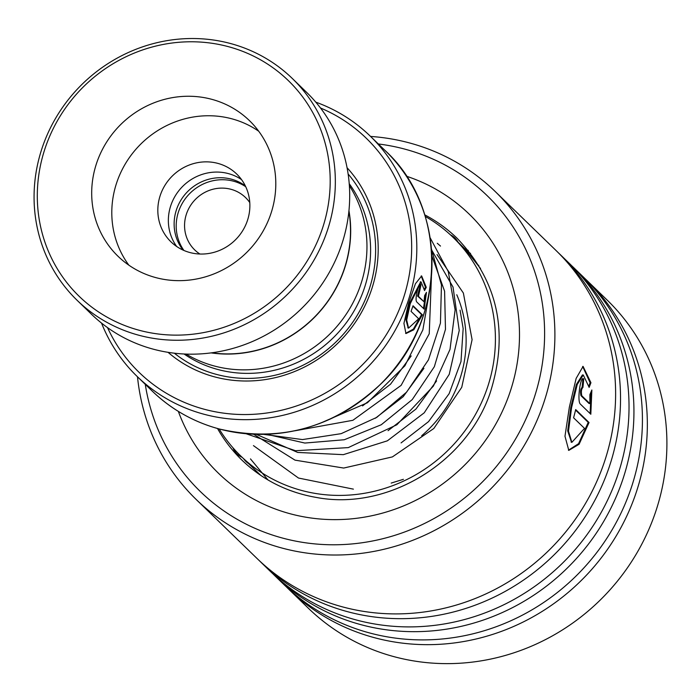 <?xml version="1.0" encoding="UTF-8"?>
<svg xmlns="http://www.w3.org/2000/svg" width="700" height="700" viewBox="0 0 700 700"><rect width="100%" height="100%" fill="white"/><g stroke="black" fill="none" stroke-linecap="round" stroke-linejoin="round"><path stroke-width="1.05" d="M245.324 185.885A45.071 42.84 -45.9 0 0 231.473 179.2A45.071 42.84 -45.9 0 0 182.192 198.17A45.071 42.84 -45.9 0 0 183.076 250.084M245.726 186.716A45.071 42.84 -45.9 0 0 233.537 181.204A45.071 42.84 -45.9 0 0 184.87 199.299A45.071 42.84 -45.9 0 0 183.916 250.46M249.777 202.58A36.488 34.676 -45.9 0 0 245.525 197.54A36.488 34.676 -45.9 0 0 230.983 189.298A36.488 34.676 -45.9 0 0 189.857 206.588A36.488 34.676 -45.9 0 0 194.722 249.926A36.488 34.676 -45.9 0 0 199.894 254.021M186.077 354.086A120.19 114.24 -45.9 0 0 214.043 365.925A120.19 114.24 -45.9 0 0 342.151 319.944A120.19 114.24 -45.9 0 0 349.37 185.684M168.053 352.328A128.774 122.404 -45.9 0 0 214.366 376.81A128.774 122.404 -45.9 0 0 357.639 318.832A128.774 122.404 -45.9 0 0 347.06 167.72M174.335 353.194A125.335 119.14 -45.9 0 0 216.151 374.316A125.335 119.14 -45.9 0 0 354.401 319.751A125.335 119.14 -45.9 0 0 348.119 173.976M107.546 327.635A163.109 155.041 -45.9 0 0 204.146 409.22A163.109 155.041 -45.9 0 0 400.601 306.11A163.109 155.041 -45.9 0 0 320.512 108.001M315.787 102.139A167.405 159.119 134.1 0 1 370.169 136.045A167.405 159.119 134.1 0 1 392.516 334.88A167.405 159.119 134.1 0 1 203.822 414.199A167.405 159.119 134.1 0 1 137.095 376.408A167.405 159.119 134.1 0 1 101.535 323.094M211.102 352.896A120.19 114.24 -45.9 0 0 348.95 210.735M420.578 284.533L420.971 284.743A167.405 159.119 -45.9 0 1 419.799 290.544L418.408 296.301L424.051 301.779L424.637 295.575L426.457 292.373L424.165 309.137L416.824 302.024C414.356 300.09 418.757 281.741 420.971 284.743L420.149 284.629A166.548 158.305 -45.9 0 1 418.985 290.36M418.976 290.404L419.799 290.544L418.854 290.334L417.602 296.135L424.051 301.779M426.265 287.341L424.55 290.553L421.076 281.925L410.226 303.73L406.7 320.005L408.546 328.134L418.688 318.78L411.04 311.36A167.405 159.119 -45.9 0 0 413.026 305.751L422.371 314.816L413.787 329.787L405.956 333.55L403.926 323.382L408.625 303.257L415.45 283.701L421.636 275.931L426.265 287.341L425.442 287.245L424.375 289.249M211.724 352.809A120.015 114.074 -45.9 0 0 348.88 211.356M420.656 281.934L409.43 303.511L405.93 319.707L408.188 327.933M412.886 306.154L421.584 314.58L413.35 329.131L405.606 333.349M422.371 314.816L421.584 314.58M421.207 275.949L425.442 287.245M425.609 293.895L423.483 308.481M228.445 46.681A150.237 142.8 -45.9 0 0 44.284 150.824A150.237 142.8 -45.9 0 0 139.046 330.225A150.237 142.8 -45.9 0 0 323.207 226.091A150.237 142.8 -45.9 0 0 228.445 46.681M138.722 335.204A154.525 146.877 134.1 0 1 77.131 300.317A154.525 146.877 134.1 0 1 56.499 116.778A154.525 146.877 134.1 0 1 230.676 43.566A154.525 146.877 134.1 0 1 292.276 78.444A154.525 146.877 134.1 0 1 312.909 261.984A154.525 146.877 134.1 0 1 138.722 335.204M155.645 277.567A94.43 89.757 -45.9 0 0 262.089 232.829A94.43 89.757 -45.9 0 0 249.48 120.663A94.43 89.757 -45.9 0 0 211.846 99.339A94.43 89.757 -45.9 0 0 105.402 144.086A94.43 89.757 -45.9 0 0 118.003 256.252A94.43 89.757 -45.9 0 0 155.645 277.567M258.729 131.241A94.43 89.757 -45.9 0 0 231.945 118.834A94.43 89.757 -45.9 0 0 129.526 157.395A94.43 89.757 -45.9 0 0 128.861 265.169M189.805 252.507A47.215 44.879 -45.9 0 0 243.023 230.134A47.215 44.879 -45.9 0 0 236.723 174.055A47.215 44.879 -45.9 0 0 217.901 163.398A47.215 44.879 -45.9 0 0 164.675 185.763A47.215 44.879 -45.9 0 0 170.984 241.85A47.215 44.879 -45.9 0 0 189.805 252.507M176.689 246.496A47.215 44.879 134.1 0 1 177.319 192.736A47.215 44.879 134.1 0 1 228.428 173.609A47.215 44.879 134.1 0 1 241.544 179.611M292.276 78.444L306.635 92.374A154.525 146.877 134.1 0 1 327.267 275.914A154.525 146.877 134.1 0 1 153.09 349.125A154.525 146.877 134.1 0 1 91.49 314.248L77.131 300.317M145.268 384.326A206.036 195.843 -45.9 0 0 300.947 542.08A206.036 195.843 -45.9 0 0 539.997 376.486A206.036 195.843 -45.9 0 0 386.584 145.162A206.036 195.843 -45.9 0 0 378.341 143.964M370.571 136.43A214.62 203.998 134.1 0 1 390.276 138.749A214.62 203.998 134.1 0 1 495.084 191.398A214.62 203.998 134.1 0 1 528.771 437.447A214.62 203.998 134.1 0 1 301.079 552.204A214.62 203.998 134.1 0 1 196.271 499.555A214.62 203.998 134.1 0 1 137.498 376.793M286.291 586.801A214.62 203.998 -45.9 0 0 288.724 589.199L308.289 608.169A214.62 203.998 -45.9 0 0 413.096 660.817A214.62 203.998 -45.9 0 0 640.78 546.061A214.62 203.998 -45.9 0 0 607.101 300.011L587.536 281.041A214.62 203.998 -45.9 0 0 585.06 278.679M196.271 499.555L257.005 558.442A214.62 203.998 -45.9 0 0 361.812 611.091A214.62 203.998 -45.9 0 0 589.496 496.335A214.62 203.998 -45.9 0 0 555.817 250.285L495.084 191.398M259.481 560.805A214.62 203.998 -45.9 0 0 261.914 563.211A214.62 203.998 -45.9 0 0 366.721 615.86A214.62 203.998 -45.9 0 0 594.414 501.104A214.62 203.998 -45.9 0 0 560.726 255.054A214.62 203.998 -45.9 0 0 558.25 252.691M261.914 563.211L270.41 571.445A214.62 203.998 -45.9 0 0 375.217 624.085A214.62 203.998 -45.9 0 0 602.901 509.338A214.62 203.998 -45.9 0 0 569.222 263.279L560.726 255.054M272.886 573.799A214.62 203.998 -45.9 0 0 275.319 576.205A214.62 203.998 -45.9 0 0 380.126 628.854A214.62 203.998 -45.9 0 0 607.819 514.097A214.62 203.998 -45.9 0 0 574.131 268.047A214.62 203.998 -45.9 0 0 571.655 265.685M275.319 576.205L283.806 584.439A214.62 203.998 -45.9 0 0 388.614 637.087A214.62 203.998 -45.9 0 0 616.306 522.331A214.62 203.998 -45.9 0 0 582.619 276.281L574.131 268.047M288.724 589.199A214.62 203.998 -45.9 0 0 393.531 641.847A214.62 203.998 -45.9 0 0 621.224 527.091A214.62 203.998 -45.9 0 0 587.536 281.041M583.091 378.744L583.721 379.05A214.62 203.998 -45.9 0 1 582.925 387.424C581.359 389.007 580.983 391.79 581.796 395.771L589.855 403.585L589.89 394.608L591.859 389.979L590.826 414.251L580.344 404.084C576.94 401.293 580.519 374.719 583.721 379.05L582.671 378.858M582.925 387.424L582.094 387.363C580.528 388.946 580.16 391.72 580.974 395.684L589.032 403.498L589.855 403.585M590.94 382.734L589.137 387.38L583.266 374.973L577.246 384.466L571.594 407.558L568.488 431.113L571.856 442.356L584.509 428.374L573.58 417.777A214.62 203.998 -45.9 0 0 575.689 409.57L589.041 422.52L579.075 444.29L568.794 450.38L564.979 436.249L569.363 407.111L576.153 378.385L583.082 366.389L590.94 382.734L590.109 382.734L588.866 385.963M583.266 374.973L582.418 374.964L576.406 384.422L570.78 407.418L567.7 430.885L571.48 442.199M575.566 410.086L588.227 422.371L578.576 443.669L568.426 450.214M589.041 422.52L588.227 422.371M582.663 366.441L590.109 382.734M591.159 391.676L590.1 413.551M582.102 387.284A213.763 203.184 -45.9 0 0 582.881 379.024M468.073 252.184L464.992 249.112M465.421 249.489L480.541 268.52M296.642 492.704L289.056 490.061M265.265 478.31L261.966 476.201M425.224 216.423A152.381 144.839 134.1 0 1 452.952 237.239A152.381 144.839 134.1 0 1 440.072 457.608A152.381 144.839 134.1 0 1 240.8 456.032A152.381 144.839 134.1 0 1 219.135 428.96M456.776 294.752A122.334 116.279 134.1 0 1 421.697 435.724M294.674 430.832L352.887 420.297L401.118 385.376L429.24 333.769L431.428 276.727L429.24 333.769L401.118 385.376L352.887 420.297L294.674 430.832M266.674 434.297L304.841 443.056L344.286 439.749L381.255 424.751L412.256 399.578L434.35 366.695L445.471 329.35L444.596 291.2L431.882 255.99L444.596 291.2L445.471 329.35L434.35 366.695L412.256 399.578L381.255 424.751L344.286 439.749L304.841 443.056L266.674 434.297M256.34 434.35L297.71 452.436L343.324 454.659L387.363 440.825L424.235 412.808L449.234 374.342L459.235 330.496L453.023 287.053L431.506 249.725L453.023 287.053L459.235 330.496L449.234 374.342L424.235 412.808L387.363 440.825L343.324 454.659L297.71 452.436L256.34 434.35M253.645 434.254L295.015 460.145L343.7 468.055L392.394 456.907L433.808 428.505L461.755 387.301L472.089 339.684L463.374 293.037L437.045 254.572L463.374 293.037L472.089 339.684L461.755 387.301L433.808 428.505L392.394 456.907L343.7 468.055L295.015 460.145L253.645 434.254M267.986 479.955L250.469 458.894M184.065 353.999A120.19 114.24 -45.9 0 0 217.683 369.451A120.19 114.24 -45.9 0 0 347.865 320.626A120.19 114.24 -45.9 0 0 349.221 183.68M385.332 150.745C448.499 208.714 446.801 320.539 381.868 382.996C334.512 427.761 280.236 443.074 219.048 428.934C193.445 421.916 171.176 409.308 152.259 391.108A167.405 159.119 -45.9 0 0 218.986 428.899A167.405 159.119 -45.9 0 0 407.68 349.58A167.405 159.119 -45.9 0 0 385.332 150.745L370.169 136.045M418.408 296.301L417.602 296.135M217.525 428.514A154.525 146.877 -45.9 0 0 241.938 460.127C262.64 479.972 287.429 492.406 316.295 497.438C386.671 510.904 466.025 463.654 490.044 393.251C509.189 333.156 498.199 281.496 457.082 238.254A154.525 146.877 -45.9 0 0 424.734 214.83M406.411 176.199A180.285 171.36 134.1 0 1 512.181 385.28A180.285 171.36 134.1 0 1 306.303 517.274A180.285 171.36 134.1 0 1 178.351 411.39M581.796 395.771L580.974 395.684M152.259 391.108L137.095 376.408M420.245 281.829L421.076 281.925M407.794 327.801L408.546 328.134M571.077 442.094L571.856 442.356M362.556 405.895L390.539 384.178L411.18 355.915M375.331 418.276L403.191 396.681L423.92 368.322M388.045 430.684L415.957 409.054L436.581 380.905M401.074 442.908L428.54 421.627L449.129 393.689L460.985 361.567L463.155 328.562L460.058 310.152M319.043 423.745L367.439 402.736L404.88 365.811L422.861 329.892L429.608 290.841M263.795 434.376L302.453 439.574L341.145 433.668L376.775 417.366L406.63 392.096L428.444 359.852L440.431 323.146L441.464 285.005L431.445 248.973M246.172 433.764L295.488 450.721L348.294 447.606L396.874 424.76L433.405 386.076L450.004 349.422L455.131 309.89L448.245 271.486L430.08 237.668M440.501 246.076L437.273 243.276M253.453 445.611L298.498 478.048L353.395 489.142M391.186 483.079L403.419 479.308M468.58 252.394L452.952 237.239M260.785 475.414L240.8 456.032M468.274 250.504A17.168 17.168 0 0 0 464.879 248.806M457.992 242.121A17.168 17.168 0 0 0 450.301 234.736M243.688 458.832A17.168 17.168 0 0 0 248.57 463.566M232.951 447.764A17.168 17.168 0 0 0 242.148 457.345M470.558 253.409A17.168 17.168 0 0 0 467.329 251.904M478.852 266.578A17.168 17.168 0 0 0 478.686 265.265"/></g></svg>
